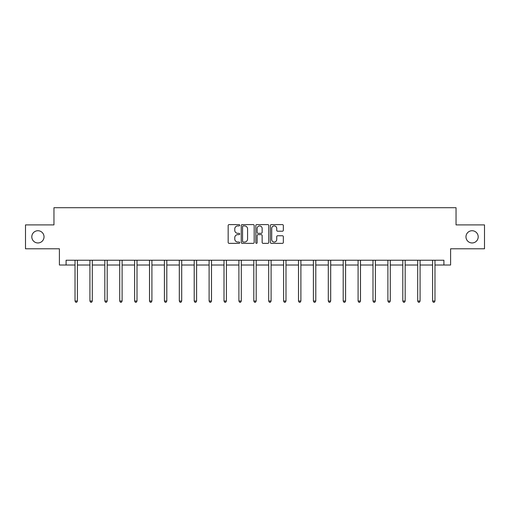 <?xml version="1.0" encoding="UTF-8"?>
<svg xmlns="http://www.w3.org/2000/svg" width="510" height="510" viewBox="0 0 510 510"><rect width="100%" height="100%" fill="white"/><g stroke="black" fill="none" stroke-linecap="round" stroke-linejoin="round"><path stroke-width="0.76" d="M239.719 225.261A0.657 0.657 0 0 0 239.062 224.604L229.105 224.604A0.937 0.937 0 0 0 228.168 225.541L228.168 242.416A0.937 0.937 0 0 0 229.105 243.353L239.062 243.353A0.657 0.657 0 0 0 239.719 242.696A0.657 0.657 0 0 0 239.062 242.04L237.775 242.04A3.003 3.003 0 0 1 234.772 239.043L234.772 237.634A3.003 3.003 0 0 1 237.775 234.638L239.062 234.638A0.657 0.657 0 0 0 239.719 233.982A0.657 0.657 0 0 0 239.062 233.325L237.775 233.325A3.003 3.003 0 0 1 234.772 230.322L234.772 228.92A3.003 3.003 0 0 1 237.775 225.917L239.062 225.917A0.657 0.657 0 0 0 239.719 225.261M465.974 236.844A6.114 6.114 0 0 0 472.081 242.958A6.114 6.114 0 0 0 478.195 236.844A6.114 6.114 0 0 0 472.081 230.73A6.114 6.114 0 0 0 465.974 236.844M31.805 236.844A6.114 6.114 0 0 0 37.918 242.958A6.114 6.114 0 0 0 44.026 236.844A6.114 6.114 0 0 0 37.918 230.73A6.114 6.114 0 0 0 31.805 236.844M282.4 231.215A0.937 0.937 0 0 0 283.337 230.278L283.337 225.541A0.937 0.937 0 0 0 282.4 224.604L271.333 224.604A0.937 0.937 0 0 0 270.396 225.541L270.396 242.416A0.937 0.937 0 0 0 271.333 243.353L282.4 243.353A0.937 0.937 0 0 0 283.337 242.416L283.337 236.697A0.937 0.937 0 0 0 282.4 235.76L277.663 235.76A0.937 0.937 0 0 0 276.726 236.697L276.726 239.534A2.505 2.505 0 0 1 274.221 242.04A2.505 2.505 0 0 1 271.709 239.534L271.709 228.423A2.505 2.505 0 0 1 274.221 225.917A2.505 2.505 0 0 1 276.726 228.423L276.726 230.278A0.937 0.937 0 0 0 277.663 231.215L282.4 231.215M66.09 265.022L66.09 260.24L443.91 260.24L443.91 265.022L450.598 265.022L450.598 248.784L484.5 248.784L484.5 224.904L456.042 224.904L456.042 207.717L53.958 207.717L53.958 224.904L25.5 224.904L25.5 248.784L59.402 248.784L59.402 265.022L75.021 265.022M254.178 225.541A0.937 0.937 0 0 0 253.24 224.604L242.18 224.604A0.937 0.937 0 0 0 241.243 225.541L241.243 242.416A0.937 0.937 0 0 0 242.18 243.353L253.24 243.353A0.937 0.937 0 0 0 254.178 242.416L254.178 225.541M256.76 224.604L267.82 224.604A0.937 0.937 0 0 1 268.757 225.541L268.757 242.416A0.937 0.937 0 0 1 267.82 243.353L263.083 243.353A0.937 0.937 0 0 1 262.146 242.416L262.146 235.575A0.937 0.937 0 0 0 261.209 234.638L258.073 234.638A0.937 0.937 0 0 0 257.136 235.575L257.136 242.696A0.657 0.657 0 0 1 256.479 243.353A0.657 0.657 0 0 1 255.822 242.696L255.822 225.541A0.937 0.937 0 0 1 256.76 224.604M77.405 265.022L89.919 265.022M92.304 265.022L104.818 265.022M107.202 265.022L119.716 265.022M122.107 265.022L134.614 265.022M137.005 265.022L149.513 265.022M151.903 265.022L164.411 265.022M166.802 265.022L179.31 265.022M181.7 265.022L194.208 265.022M196.599 265.022L209.106 265.022M211.497 265.022L224.011 265.022M226.395 265.022L238.909 265.022M241.294 265.022L253.808 265.022M256.192 265.022L268.706 265.022M271.09 265.022L283.605 265.022M285.989 265.022L298.503 265.022M300.894 265.022L313.401 265.022M315.792 265.022L328.3 265.022M330.69 265.022L343.198 265.022M345.589 265.022L358.096 265.022M360.487 265.022L372.995 265.022M375.385 265.022L387.893 265.022M390.284 265.022L402.798 265.022M405.182 265.022L417.696 265.022M420.081 265.022L432.595 265.022M434.979 265.022L443.91 265.022M243.213 225.917A0.657 0.657 0 0 0 242.556 226.574L242.556 241.383A0.657 0.657 0 0 0 243.213 242.04L244.57 242.04A3.003 3.003 0 0 0 247.573 239.043L247.573 228.92A3.003 3.003 0 0 0 244.57 225.917L243.213 225.917M262.146 228.474A2.505 2.505 0 0 0 259.641 225.962A2.505 2.505 0 0 0 257.136 228.474L257.136 232.388A0.937 0.937 0 0 0 258.073 233.325L261.209 233.325A0.937 0.937 0 0 0 262.146 232.388L262.146 228.474M77.533 260.24L77.475 260.38A0.956 0.956 0 0 0 77.405 260.737L77.405 301.04L75.021 301.04L75.021 260.737A0.956 0.956 0 0 0 74.951 260.38L74.894 260.24M77.405 301.04L76.691 302.283L75.735 302.283L75.021 301.04M92.431 260.24L92.374 260.38A0.956 0.956 0 0 0 92.304 260.737L92.304 301.04L89.919 301.04L89.919 260.737A0.956 0.956 0 0 0 89.849 260.38L89.792 260.24M92.304 301.04L91.59 302.283L90.633 302.283L89.919 301.04M107.329 260.24L107.272 260.38A0.956 0.956 0 0 0 107.202 260.737L107.202 301.04L104.818 301.04L104.818 260.737A0.956 0.956 0 0 0 104.748 260.38L104.69 260.24M107.202 301.04L106.488 302.283L105.532 302.283L104.818 301.04M122.228 260.24L122.17 260.38A0.956 0.956 0 0 0 122.107 260.737L122.107 301.04L119.716 301.04L119.716 260.737A0.956 0.956 0 0 0 119.646 260.38L119.589 260.24M122.107 301.04L121.386 302.283L120.43 302.283L119.716 301.04M137.126 260.24L137.069 260.38A0.956 0.956 0 0 0 137.005 260.737L137.005 301.04L134.614 301.04L134.614 260.737A0.956 0.956 0 0 0 134.544 260.38L134.487 260.24M137.005 301.04L136.285 302.283L135.328 302.283L134.614 301.04M152.025 260.24L151.974 260.38A0.956 0.956 0 0 0 151.903 260.737L151.903 301.04L149.513 301.04L149.513 260.737A0.956 0.956 0 0 0 149.443 260.38L149.392 260.24M151.903 301.04L151.183 302.283L150.233 302.283L149.513 301.04M166.923 260.24L166.872 260.38A0.956 0.956 0 0 0 166.802 260.737L166.802 301.04L164.411 301.04L164.411 260.737A0.956 0.956 0 0 0 164.341 260.38L164.29 260.24M166.802 301.04L166.081 302.283L165.132 302.283L164.411 301.04M181.828 260.24L181.77 260.38A0.956 0.956 0 0 0 181.7 260.737L181.7 301.04L179.31 301.04L179.31 260.737A0.956 0.956 0 0 0 179.246 260.38L179.188 260.24M181.7 301.04L180.986 302.283L180.03 302.283L179.31 301.04M196.726 260.24L196.669 260.38A0.956 0.956 0 0 0 196.599 260.737L196.599 301.04L194.208 301.04L194.208 260.737A0.956 0.956 0 0 0 194.144 260.38L194.087 260.24M196.599 301.04L195.885 302.283L194.928 302.283L194.208 301.04M211.624 260.24L211.567 260.38A0.956 0.956 0 0 0 211.497 260.737L211.497 301.04L209.106 301.04L209.106 260.737A0.956 0.956 0 0 0 209.043 260.38L208.985 260.24M211.497 301.04L210.783 302.283L209.827 302.283L209.106 301.04M226.523 260.24L226.465 260.38A0.956 0.956 0 0 0 226.395 260.737L226.395 301.04L224.011 301.04L224.011 260.737A0.956 0.956 0 0 0 223.941 260.38L223.884 260.24M226.395 301.04L225.681 302.283L224.725 302.283L224.011 301.04M241.421 260.24L241.364 260.38A0.956 0.956 0 0 0 241.294 260.737L241.294 301.04L238.909 301.04L238.909 260.737A0.956 0.956 0 0 0 238.839 260.38L238.782 260.24M241.294 301.04L240.58 302.283L239.623 302.283L238.909 301.04M256.32 260.24L256.262 260.38A0.956 0.956 0 0 0 256.192 260.737L256.192 301.04L253.808 301.04L253.808 260.737A0.956 0.956 0 0 0 253.738 260.38L253.68 260.24M256.192 301.04L255.478 302.283L254.522 302.283L253.808 301.04M271.218 260.24L271.161 260.38A0.956 0.956 0 0 0 271.09 260.737L271.09 301.04L268.706 301.04L268.706 260.737A0.956 0.956 0 0 0 268.636 260.38L268.579 260.24M271.09 301.04L270.376 302.283L269.42 302.283L268.706 301.04M286.116 260.24L286.059 260.38A0.956 0.956 0 0 0 285.989 260.737L285.989 301.04L283.605 301.04L283.605 260.737A0.956 0.956 0 0 0 283.534 260.38L283.477 260.24M285.989 301.04L285.275 302.283L284.319 302.283L283.605 301.04M301.015 260.24L300.957 260.38A0.956 0.956 0 0 0 300.894 260.737L300.894 301.04L298.503 301.04L298.503 260.737A0.956 0.956 0 0 0 298.433 260.38L298.375 260.24M300.894 301.04L300.173 302.283L299.217 302.283L298.503 301.04M315.913 260.24L315.856 260.38A0.956 0.956 0 0 0 315.792 260.737L315.792 301.04L313.401 301.04L313.401 260.737A0.956 0.956 0 0 0 313.331 260.38L313.274 260.24M315.792 301.04L315.072 302.283L314.115 302.283L313.401 301.04M330.811 260.24L330.754 260.38A0.956 0.956 0 0 0 330.69 260.737L330.69 301.04L328.3 301.04L328.3 260.737A0.956 0.956 0 0 0 328.23 260.38L328.172 260.24M330.69 301.04L329.97 302.283L329.014 302.283L328.3 301.04M345.71 260.24L345.659 260.38A0.956 0.956 0 0 0 345.589 260.737L345.589 301.04L343.198 301.04L343.198 260.737A0.956 0.956 0 0 0 343.128 260.38L343.077 260.24M345.589 301.04L344.868 302.283L343.918 302.283L343.198 301.04M360.608 260.24L360.557 260.38A0.956 0.956 0 0 0 360.487 260.737L360.487 301.04L358.096 301.04L358.096 260.737A0.956 0.956 0 0 0 358.026 260.38L357.975 260.24M360.487 301.04L359.767 302.283L358.817 302.283L358.096 301.04M375.513 260.24L375.456 260.38A0.956 0.956 0 0 0 375.385 260.737L375.385 301.04L372.995 301.04L372.995 260.737A0.956 0.956 0 0 0 372.931 260.38L372.874 260.24M375.385 301.04L374.671 302.283L373.715 302.283L372.995 301.04M390.411 260.24L390.354 260.38A0.956 0.956 0 0 0 390.284 260.737L390.284 301.04L387.893 301.04L387.893 260.737A0.956 0.956 0 0 0 387.829 260.38L387.772 260.24M390.284 301.04L389.57 302.283L388.614 302.283L387.893 301.04M405.31 260.24L405.252 260.38A0.956 0.956 0 0 0 405.182 260.737L405.182 301.04L402.798 301.04L402.798 260.737A0.956 0.956 0 0 0 402.728 260.38L402.67 260.24M405.182 301.04L404.468 302.283L403.512 302.283L402.798 301.04M420.208 260.24L420.151 260.38A0.956 0.956 0 0 0 420.081 260.737L420.081 301.04L417.696 301.04L417.696 260.737A0.956 0.956 0 0 0 417.626 260.38L417.569 260.24M420.081 301.04L419.367 302.283L418.41 302.283L417.696 301.04M435.106 260.24L435.049 260.38A0.956 0.956 0 0 0 434.979 260.737L434.979 301.04L432.595 301.04L432.595 260.737A0.956 0.956 0 0 0 432.525 260.38L432.467 260.24M434.979 301.04L434.265 302.283L433.309 302.283L432.595 301.04"/></g></svg>
